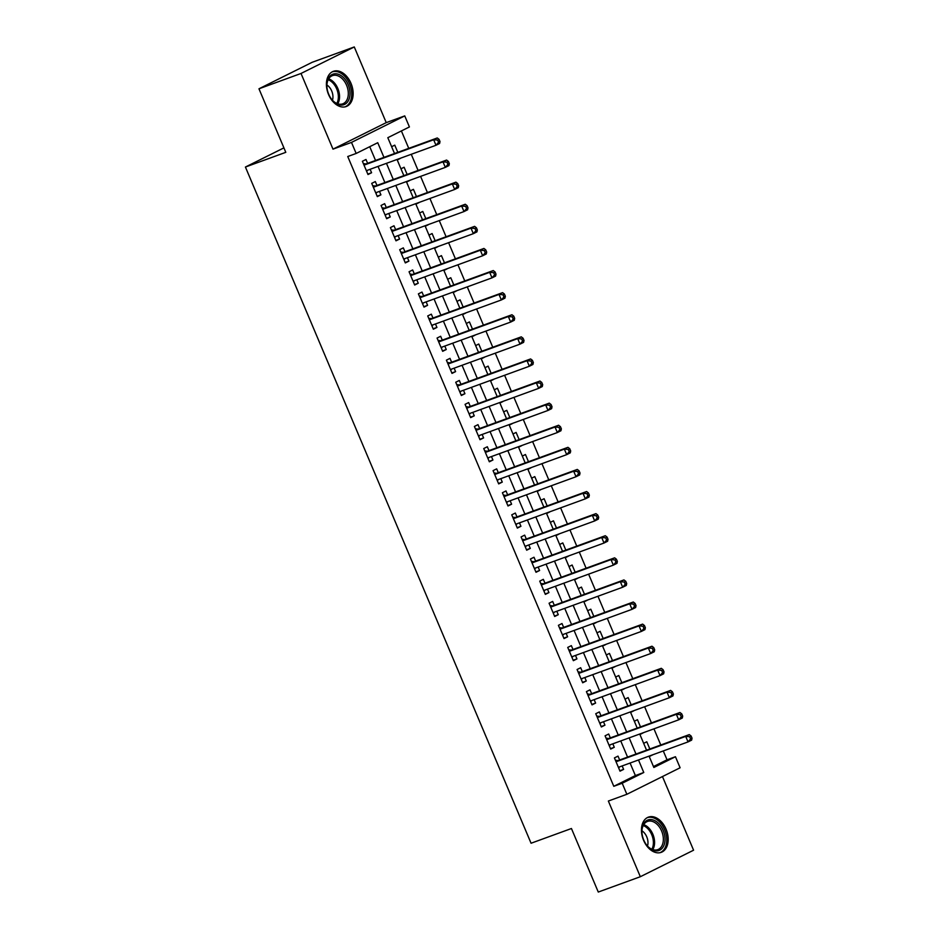 <?xml version="1.0" encoding="UTF-8"?>
<svg xmlns="http://www.w3.org/2000/svg" width="939" height="939" viewBox="0 0 939 939"><rect width="100%" height="100%" fill="white"/><g stroke="black" fill="none" stroke-linecap="round" stroke-linejoin="round"><path stroke-width="1.41" d="M666.044 829.149A18.745 12.5 70 0 0 648.403 817.13A18.745 12.5 70 0 0 643.591 840.323A18.745 12.5 70 0 0 661.232 852.342A18.745 12.5 70 0 0 666.044 829.149M350.998 83.348A18.745 12.5 70 0 0 333.357 71.329A18.745 12.5 70 0 0 328.556 94.522A18.745 12.5 70 0 0 346.198 106.541A18.745 12.5 70 0 0 350.998 83.348M653.462 766.553L667.03 759.792L675.446 756.728L680.106 767.773L626.865 794.288L622.193 783.243L643.778 772.492L638.497 759.98M283.918 147.869L245.419 167.036L531.063 843.234L571.44 828.515L598.272 892.05L640.328 876.721L693.581 850.206L662.465 776.565M245.419 167.036L285.796 152.329L258.964 88.794L312.206 62.279L354.273 46.95L301.02 73.465L332.993 149.148L351.491 142.411L404.744 115.896L409.416 126.941L387.819 137.693L394.521 153.538M332.993 149.148L386.234 122.633L354.273 46.95M386.234 122.633L404.744 115.896M667.03 759.792L663.286 750.942M660.786 744.991L653.955 728.84M651.443 722.901L644.624 706.738M642.112 700.799L635.292 684.648M632.78 678.697L625.949 662.547M623.449 656.607L616.618 640.445M614.106 634.506L607.287 618.355M604.775 612.404L597.955 596.253M595.443 590.314L588.612 574.152M586.1 568.212L579.281 552.062M576.769 546.111L569.95 529.96M567.438 524.021L560.606 507.858M558.106 501.919L551.275 485.768M548.763 479.817L541.944 463.666M539.432 457.727L532.613 441.565M530.101 435.626L523.269 419.463M520.769 413.524L513.938 397.373M511.426 391.434L504.607 375.271M502.095 369.332L495.276 353.17M492.764 347.23L485.933 331.08M483.421 325.14L476.601 308.978M474.089 303.039L467.27 286.876M464.758 280.937L457.927 264.786M455.427 258.847L448.596 242.685M446.084 236.745L439.264 220.583M436.752 214.644L429.933 198.493M427.421 192.554L420.59 176.391M418.09 170.452L411.259 154.289M408.747 148.35L401.387 130.932M258.964 88.794L301.02 73.465M619.646 759.991L618.015 756.118L614.423 757.914L620.022 771.165L623.613 769.381L622.158 765.931M610.315 737.89L608.683 734.016L605.08 735.812L610.679 749.076L614.282 747.28L612.827 743.829M600.983 715.788L599.352 711.926L595.749 713.71L601.347 726.974L604.951 725.178L603.495 721.727M591.64 693.698L590.009 689.825L586.417 691.62L592.016 704.872L595.608 703.088L594.152 699.637M582.309 671.596L580.678 667.723L577.074 669.519L582.685 682.782L586.276 680.986L584.821 677.535M572.978 649.495L571.346 645.633L567.743 647.417L573.342 660.68L576.945 658.885L575.49 655.434M563.646 627.405L562.003 623.531L558.412 625.327L564.01 638.579L567.614 636.795L566.147 633.344M554.303 605.303L552.672 601.429L549.08 603.225L554.679 616.489L558.271 614.693L556.815 611.242M544.972 583.201L543.341 579.34L539.737 581.124L545.348 594.387L548.939 592.591L547.484 589.14M535.641 561.111L534.009 557.238L530.406 559.034L536.005 572.285L539.608 570.501L538.153 567.05M526.309 539.009L524.666 535.136L521.075 536.932L526.673 550.195L530.277 548.399L528.81 544.949M516.966 516.908L515.335 513.046L511.743 514.83L517.342 528.094L520.934 526.298L519.478 522.847M507.635 494.818L506.004 490.944L502.4 492.74L507.999 505.992L511.602 504.208L510.147 500.757M498.304 472.716L496.672 468.843L493.069 470.639L498.668 483.902L502.271 482.106L500.816 478.655M488.961 450.614L487.329 446.753L483.738 448.537L489.336 461.8L492.928 460.004L491.473 456.554M479.629 428.524L477.998 424.651L474.395 426.447L480.005 439.698L483.597 437.914L482.141 434.464M470.298 406.423L468.667 402.549L465.063 404.345L470.662 417.609L474.265 415.813L472.81 412.362M460.967 384.321L459.324 380.459L455.732 382.243L461.331 395.507L464.934 393.711L463.467 390.26M451.624 362.219L449.992 358.358L446.401 360.153L451.999 373.405L455.591 371.621L454.136 368.17M442.292 340.129L440.661 336.256L437.058 338.052L442.668 351.315L446.26 349.519L444.804 346.068M432.961 318.028L431.33 314.166L427.726 315.95L433.325 329.213L436.928 327.418L435.473 323.967M423.63 295.926L421.987 292.064L418.395 293.86L423.994 307.112L427.597 305.328L426.13 301.877M414.287 273.836L412.655 269.963L409.064 271.758L414.662 285.022L418.254 283.226L416.799 279.775M404.955 251.734L403.324 247.873L399.721 249.657L405.319 262.92L408.923 261.124L407.467 257.673M395.624 229.632L393.993 225.771L390.389 227.567L395.988 240.818L399.591 239.034L398.136 235.583M386.281 207.542L384.65 203.669L381.058 205.465L386.657 218.728L390.248 216.932L388.793 213.482M376.95 185.441L375.318 181.579L371.715 183.363L377.325 196.627L380.917 194.831L379.462 191.38M397.08 159.607L400.319 158.28M397.807 152.341L394.767 145.146L391.633 146.707M406.411 181.697L409.65 180.382M407.139 174.443L404.099 167.248L400.965 168.809M415.754 203.798L418.982 202.484M416.47 196.533L413.43 189.338L410.296 190.899M425.085 225.9L428.325 224.574M425.813 218.634L422.773 211.439L419.639 213M434.417 247.99L437.656 246.675M435.144 240.736L432.104 233.541L428.97 235.102M443.748 270.092L446.987 268.777M444.476 262.826L441.436 255.631L438.302 257.192M453.091 292.193L456.319 290.867M453.819 284.928L450.779 277.733L447.645 279.294M462.422 314.283L465.662 312.969M463.15 307.03L460.11 299.834L456.976 301.396M471.754 336.385L474.993 335.07M472.481 329.12L469.441 321.924L466.307 323.486M481.097 358.487L484.324 357.16M481.813 351.221L478.773 344.026L475.639 345.587M490.428 380.577L493.656 379.262M491.156 373.323L488.116 366.128L484.982 367.689M499.759 402.678L502.999 401.364M500.487 395.413L497.447 388.218L494.313 389.779M509.091 424.78L512.33 423.454M509.818 417.515L506.778 410.32L503.644 411.881M518.434 446.87L521.661 445.556M519.15 439.616L516.11 432.421L512.976 433.982M527.765 468.972L531.005 467.657M528.493 461.718L525.453 454.511L522.319 456.072M537.096 491.074L540.336 489.747M537.824 483.808L534.784 476.613L531.65 478.174M546.428 513.163L549.667 511.849M547.155 505.91L544.115 498.715L540.981 500.276M555.771 535.265L558.998 533.951M556.498 528.011L553.458 520.805L550.324 522.366M565.102 557.367L568.341 556.041M565.83 550.101L562.79 542.906L559.656 544.467M574.433 579.457L577.673 578.142M575.161 572.203L572.121 565.008L568.987 566.569M583.765 601.559L587.004 600.244M584.492 594.305L581.452 587.098L578.318 588.659M593.108 623.66L596.335 622.334M593.835 616.395L590.795 609.2L587.661 610.761M602.439 645.75L605.678 644.436M603.167 638.497L600.127 631.301L596.993 632.863M611.77 667.852L615.01 666.537M612.498 660.598L609.458 653.391L606.324 654.952M621.113 689.954L624.341 688.627M621.829 682.688L618.789 675.493L615.655 677.054M630.445 712.044L633.684 710.729M631.172 704.79L628.132 697.595L624.998 699.156M639.776 734.145L643.015 732.831M640.504 726.892L637.464 719.685L634.33 721.246M397.232 159.959L400.366 158.409M406.564 182.06L409.697 180.499M415.907 204.162L419.04 202.601M425.238 226.252L428.372 224.703M434.569 248.354L437.703 246.793M443.901 270.455L447.034 268.894M453.244 292.545L456.377 290.996M462.575 314.647L465.709 313.086M471.906 336.749L475.04 335.188M481.249 358.851L484.383 357.289M490.581 380.941L493.714 379.379M499.912 403.042L503.046 401.481M509.243 425.144L512.377 423.583M518.586 447.234L521.72 445.673M527.918 469.336L531.051 467.775M537.249 491.437L540.383 489.876M546.58 513.527L549.714 511.966M555.923 535.629L559.057 534.068M565.255 557.731L568.388 556.17M574.586 579.821L577.72 578.26M583.929 601.922L587.063 600.361M593.26 624.024L596.394 622.463M602.592 646.114L605.725 644.553M611.923 668.216L615.057 666.655M621.266 690.318L624.4 688.756M630.597 712.408L633.731 710.846M639.929 734.509L643.062 732.948M643.661 743.348L646.795 741.787L649.835 748.982M649.26 756.611L652.347 754.921M383.957 157.388L377.748 142.705L356.163 153.456L347.747 156.52L613.789 786.307L635.374 775.555L630.081 763.043M627.569 757.104L620.749 740.941M618.238 735.002L611.418 718.84M608.906 712.901L602.075 696.75M599.575 690.811L592.744 674.648M590.232 668.709L583.412 652.546M580.901 646.607L574.081 630.456M571.569 624.517L564.738 608.355M562.226 602.415L555.407 586.253M552.895 580.314L546.075 564.163M543.564 558.212L536.732 542.061M534.232 536.122L527.401 519.96M524.889 514.02L518.07 497.87M515.558 491.919L508.738 475.768M506.227 469.829L499.395 453.666M496.895 447.727L490.064 431.576M487.552 425.625L480.733 409.474M478.221 403.535L471.401 387.373M468.89 381.434L462.058 365.283M459.558 359.332L452.727 343.181M450.215 337.242L443.396 321.079M440.884 315.14L434.053 298.989M431.553 293.038L424.721 276.888M422.21 270.948L415.39 254.786M412.878 248.847L406.059 232.696M403.547 226.745L396.716 210.594M394.216 204.655L387.384 188.493M384.873 182.553L378.053 166.403M375.541 160.452L369.731 146.695M367.618 163.339L365.987 159.477L362.384 161.273L367.982 174.525L371.586 172.741L370.13 169.29M626.865 794.288L608.355 801.037L640.328 876.721M613.789 786.307L622.193 783.243M356.163 153.456L351.491 142.411M649.06 756.118L653.861 767.48L675.446 756.728M397.033 159.477L403.852 175.64M406.364 181.579L413.183 197.73M415.695 203.681L422.527 219.832M425.038 225.771L431.858 241.933M434.37 247.873L441.189 264.023M443.701 269.974L450.532 286.125M453.032 292.064L459.864 308.227M462.375 314.166L469.195 330.328M471.707 336.268L478.526 352.418M481.038 358.358L487.869 374.52M490.369 380.459L497.201 396.622M499.712 402.561L506.532 418.712M509.044 424.651L515.863 440.814M518.375 446.753L525.206 462.915M527.718 468.854L534.537 485.005M537.049 490.944L543.869 507.107M546.381 513.046L553.212 529.209M555.712 535.148L562.543 551.299M565.055 557.238L571.874 573.4M574.386 579.34L581.206 595.502M583.718 601.441L590.549 617.592M593.049 623.531L599.88 639.694M602.392 645.633L609.211 661.795M611.723 667.735L618.543 683.885M621.055 689.825L627.886 705.987M630.398 711.926L637.217 728.089M639.729 734.028L646.548 750.179M635.985 754.029L629.165 737.878M626.653 731.939L619.822 715.776M617.31 709.837L610.491 693.675M607.979 687.735L601.16 671.585M598.648 665.645L591.816 649.483M589.316 643.544L582.485 627.381M579.973 621.442L573.154 605.291M570.642 599.352L563.823 583.189M561.311 577.25L554.48 561.088M551.979 555.149L545.148 538.998M542.636 533.059L535.817 516.896M533.305 510.957L526.486 494.794M523.974 488.855L517.143 472.704M514.642 466.765L507.811 450.603M505.299 444.663L498.48 428.501M495.968 422.562L489.137 406.411M486.637 400.472L479.806 384.309M477.294 378.37L470.474 362.208M467.962 356.268L461.143 340.118M458.631 334.178L451.8 318.016M449.3 312.077L442.469 295.914M439.957 289.975L433.137 273.824M430.625 267.885L423.806 251.722M421.294 245.783L414.463 229.621M411.963 223.682L405.132 207.531M402.62 201.592L395.8 185.429M393.288 179.49L386.457 163.327M635.374 775.555L643.778 772.492M367.806 174.114L371.586 172.741M649.107 756.247L652.394 755.05M377.149 196.204L380.917 194.831M386.481 218.306L390.248 216.932M395.812 240.407L399.591 239.034M405.143 262.497L408.923 261.124M414.486 284.599L418.254 283.226M423.818 306.701L427.597 305.328M433.149 328.791L436.928 327.418M442.492 350.893L446.26 349.519M451.823 372.994L455.591 371.621M461.155 395.084L464.934 393.711M470.486 417.186L474.265 415.813M479.829 439.288L483.597 437.914M489.16 461.378L492.928 460.004M498.492 483.479L502.271 482.106M507.823 505.581L511.602 504.208M517.166 527.683L520.934 526.298M526.497 549.773L530.277 548.399M535.829 571.874L539.608 570.501M545.172 593.976L548.939 592.591M554.503 616.066L558.271 614.693M563.834 638.168L567.614 636.795M573.166 660.27L576.945 658.885M582.509 682.36L586.276 680.986M591.84 704.461L595.608 703.088M601.171 726.563L604.951 725.178M610.503 748.653L614.282 747.28M619.846 770.755L623.613 769.381M440.004 141.566L439.076 139.359L437.633 140.075L438.572 142.282L440.004 141.566L439.605 143.491L436.001 145.275L366.351 170.663M438.572 142.282L436.001 145.275L433.665 139.758L437.269 137.963L366.269 163.832A2.406 1.784 -116.5 0 1 365.576 163.902L363.37 163.609M364.015 165.135L433.665 139.758L437.633 140.075M367.665 170.182L366.644 171.356M439.076 139.359L437.269 137.963M328.72 94.264A16.221 10.81 -110 0 1 326.866 85.93A16.221 10.81 -110 0 1 334.941 73.758A16.221 10.81 -110 0 1 348.146 84.592A16.221 10.81 -110 0 1 346.491 103.126A16.221 10.81 -110 0 1 331.819 99.546A16.221 10.81 -110 0 1 328.72 94.264M331.643 99.311A15.012 10.012 70 0 0 342.735 103.842A15.012 10.012 70 0 0 346.585 85.249A15.012 10.012 70 0 0 332.453 75.625A15.012 10.012 70 0 0 326.878 86.224M332.453 100.238A10.693 7.125 70 0 0 331.713 91.013A10.693 7.125 70 0 0 326.901 84.991M344.824 106.917A18.616 12.418 70 0 0 349.59 83.876A18.616 12.418 70 0 0 332.077 71.927M643.156 824.724A16.221 10.81 -110 0 1 658.732 823.585A16.221 10.81 -110 0 1 663.791 845.722A16.221 10.81 -110 0 1 646.865 845.346A16.221 10.81 -110 0 1 641.9 831.731A16.221 10.81 -110 0 1 643.156 824.724M646.689 845.123A15.012 10.012 70 0 0 657.769 849.642A15.012 10.012 70 0 0 662.183 845.253A15.012 10.012 70 0 0 660.105 828.092A15.012 10.012 70 0 0 647.487 821.425A15.012 10.012 70 0 0 643.086 825.815A15.012 10.012 70 0 0 641.912 832.024M647.487 846.039A10.693 7.125 70 0 0 641.936 830.804M659.871 852.718A18.616 12.418 70 0 0 665.317 847.283A18.616 12.418 70 0 0 662.746 826.015A18.616 12.418 70 0 0 647.112 817.728M449.347 163.668L448.408 161.461L446.964 162.177L447.903 164.384L449.347 163.668L448.936 165.581L445.332 167.377L375.682 192.753M447.903 164.384L445.332 167.377L442.997 161.848L446.6 160.064L375.612 185.934A2.406 1.784 -116.5 0 1 374.907 186.004L372.713 185.711M373.358 187.237L442.997 161.848L446.964 162.177M376.997 192.284L375.976 193.457M448.408 161.461L446.6 160.064M458.678 185.769L457.739 183.551L456.307 184.267L457.234 186.485L458.678 185.769L458.267 187.683L454.676 189.478L385.025 214.855M457.234 186.485L454.676 189.478L452.34 183.95L455.931 182.154L384.943 208.035A2.406 1.784 -116.5 0 1 384.251 208.094L382.044 207.801M382.689 209.327L452.34 183.95L456.307 184.267M386.34 214.374L385.319 215.547M457.739 183.551L455.931 182.154M468.009 207.859L467.082 205.653L465.638 206.369L466.566 208.575L468.009 207.859L467.599 209.784L464.007 211.568L394.357 236.957M466.566 208.575L464.007 211.568L461.671 206.052L465.274 204.256L394.274 230.125A2.406 1.784 -116.5 0 1 393.582 230.196L391.375 229.902M392.021 231.428L461.671 206.052L465.638 206.369M395.671 236.475L394.65 237.649M467.082 205.653L465.274 204.256M477.341 229.961L476.413 227.754L474.97 228.47L475.909 230.677L477.341 229.961L476.942 231.874L473.338 233.67L403.688 259.047M475.909 230.677L473.338 233.67L471.002 228.142L474.606 226.358L403.606 252.227A2.406 1.784 -116.5 0 1 402.913 252.298L400.707 252.004M401.352 253.53L471.002 228.142L474.97 228.47M405.002 258.577L403.981 259.751M476.413 227.754L474.606 226.358M486.684 252.063L485.745 249.844L484.301 250.56L485.24 252.779L486.684 252.063L486.273 253.976L482.669 255.772L413.031 281.148M485.24 252.779L482.669 255.772L480.345 250.244L483.937 248.448L412.949 274.329A2.406 1.784 -116.5 0 1 412.244 274.388L410.05 274.094M410.695 275.62L480.345 250.244L484.301 250.56M414.345 280.667L413.324 281.841M485.745 249.844L483.937 248.448M496.015 274.153L495.076 271.946L493.644 272.662L494.571 274.869L496.015 274.153L495.604 276.078L492.013 277.862L422.362 303.25M494.571 274.869L492.013 277.862L489.677 272.345L493.268 270.549L422.28 296.419A2.406 1.784 -116.5 0 1 421.588 296.489L419.381 296.196M420.026 297.722L489.677 272.345L493.644 272.662M423.677 302.769L422.656 303.943M495.076 271.946L493.268 270.549M505.346 296.255L504.419 294.048L502.975 294.764L503.914 296.97L505.346 296.255L504.936 298.168L501.344 299.964L431.694 325.34M503.914 296.97L501.344 299.964L499.008 294.435L502.611 292.651L431.611 318.521A2.406 1.784 -116.5 0 1 430.919 318.591L428.712 318.298M429.358 319.823L499.008 294.435L502.975 294.764M433.008 324.871L431.987 326.044M504.419 294.048L502.611 292.651M514.678 318.356L513.75 316.138L512.307 316.854L513.246 319.072L514.678 318.356L514.279 320.269L510.675 322.065L441.025 347.442M513.246 319.072L510.675 322.065L508.339 316.537L511.943 314.741L440.943 340.622A2.406 1.784 -116.5 0 1 440.25 340.681L438.055 340.388M438.701 341.913L508.339 316.537L512.307 316.854M442.339 346.961L441.318 348.134M513.75 316.138L511.943 314.741M524.021 340.446L523.082 338.24L521.65 338.956L522.577 341.162L524.021 340.446L523.61 342.371L520.006 344.155L450.368 369.543M522.577 341.162L520.006 344.155L517.682 338.639L521.274 336.843L450.286 362.712A2.406 1.784 -116.5 0 1 449.581 362.783L447.387 362.489M448.032 364.015L517.682 338.639L521.65 338.956M451.682 369.062L450.661 370.236M523.082 338.24L521.274 336.843M533.352 362.548L532.413 360.341L530.981 361.057L531.908 363.264L533.352 362.548L532.941 364.461L529.35 366.257L459.699 391.633M531.908 363.264L529.35 366.257L527.014 360.729L530.605 358.944L459.617 384.814A2.406 1.784 -116.5 0 1 458.925 384.884L456.718 384.591M457.363 386.117L527.014 360.729L530.981 361.057M461.014 391.164L459.993 392.338M532.413 360.341L530.605 358.944M542.683 384.65L541.756 382.431L540.312 383.147L541.251 385.366L542.683 384.65L542.284 386.563L538.681 388.359L469.031 413.735M541.251 385.366L538.681 388.359L536.345 382.83L539.948 381.034L468.948 406.916A2.406 1.784 -116.5 0 1 468.256 406.986L466.049 406.681M466.695 408.207L536.345 382.83L540.312 383.147M470.345 413.254L469.324 414.428M541.756 382.431L539.948 381.034M552.015 406.74L551.087 404.533L549.644 405.249L550.583 407.456L552.015 406.74L551.616 408.665L548.012 410.449L478.362 435.837M550.583 407.456L548.012 410.449L545.676 404.932L549.28 403.136L478.291 429.006A2.406 1.784 -116.5 0 1 477.587 429.076L475.392 428.783M476.038 430.308L545.676 404.932L549.644 405.249M479.676 435.356L478.655 436.529M551.087 404.533L549.28 403.136M561.358 428.841L560.419 426.635L558.987 427.351L559.914 429.557L561.358 428.841L560.947 430.755L557.355 432.55L487.705 457.927M559.914 429.557L557.355 432.55L555.019 427.022L558.611 425.238L487.623 451.107A2.406 1.784 -116.5 0 1 486.93 451.178L484.724 450.884M485.369 452.41L555.019 427.022L558.987 427.351M489.019 457.457L487.998 458.631M560.419 426.635L558.611 425.238M570.689 450.943L569.762 448.725L568.318 449.441L569.245 451.659L570.689 450.943L570.278 452.856L566.687 454.652L497.036 480.029M569.245 451.659L566.687 454.652L564.351 449.124L567.954 447.328L496.954 473.209A2.406 1.784 -116.5 0 1 496.262 473.279L494.055 472.974M494.7 474.5L564.351 449.124L568.318 449.441M498.351 479.547L497.33 480.721M569.762 448.725L567.954 447.328M580.02 473.033L579.093 470.826L577.649 471.542L578.588 473.749L580.02 473.033L579.621 474.958L576.018 476.742L506.367 502.13M578.588 473.749L576.018 476.742L573.682 471.225L577.285 469.43L506.285 495.299A2.406 1.784 -116.5 0 1 505.593 495.369L503.386 495.076M504.032 496.602L573.682 471.225L577.649 471.542M507.682 501.649L506.661 502.823M579.093 470.826L577.285 469.43M589.363 495.135L588.424 492.928L586.981 493.644L587.92 495.851L589.363 495.135L588.953 497.048L585.349 498.844L515.711 524.232M587.92 495.851L585.349 498.844L583.025 493.315L586.617 491.531L515.628 517.401A2.406 1.784 -116.5 0 1 514.924 517.471L512.729 517.178M513.375 518.704L583.025 493.315L586.981 493.644M517.025 523.751L516.004 524.924M588.424 492.928L586.617 491.531M598.695 517.236L597.756 515.018L596.324 515.734L597.251 517.952L598.695 517.236L598.284 519.15L594.692 520.945L525.042 546.322M597.251 517.952L594.692 520.945L592.356 515.417L595.948 513.621L524.96 539.502A2.406 1.784 -116.5 0 1 524.267 539.573L522.061 539.268M522.706 540.805L592.356 515.417L596.324 515.734M526.356 545.841L525.335 547.014M597.756 515.018L595.948 513.621M608.026 539.326L607.099 537.12L605.655 537.836L606.594 540.042L608.026 539.326L607.615 541.251L604.023 543.035L534.373 568.424M606.594 540.042L604.023 543.035L601.688 537.519L605.291 535.723L534.291 561.592A2.406 1.784 -116.5 0 1 533.598 561.663L531.392 561.369M532.037 562.895L601.688 537.519L605.655 537.836M535.688 567.942L534.667 569.116M607.099 537.12L605.291 535.723M617.357 561.428L616.43 559.221L614.986 559.937L615.925 562.144L617.357 561.428L616.958 563.341L613.355 565.137L543.704 590.525M615.925 562.144L613.355 565.137L611.019 559.609L614.622 557.825L543.622 583.694A2.406 1.784 -116.5 0 1 542.93 583.765L540.735 583.471M541.38 584.997L611.019 559.609L614.986 559.937M545.019 590.044L543.998 591.218M616.43 559.221L614.622 557.825M626.7 583.53L625.761 581.311L624.329 582.039L625.257 584.246L626.7 583.53L626.29 585.443L622.686 587.239L553.048 612.615M625.257 584.246L622.686 587.239L620.362 581.711L623.954 579.915L552.965 605.796A2.406 1.784 -116.5 0 1 552.261 605.866L550.066 605.561M550.712 607.099L620.362 581.711L624.329 582.039M554.362 612.134L553.341 613.308M625.761 581.311L623.954 579.915M636.032 605.62L635.093 603.413L633.661 604.129L634.588 606.336L636.032 605.62L635.621 607.545L632.029 609.329L562.379 634.717M634.588 606.336L632.029 609.329L629.693 603.812L633.285 602.016L562.297 627.886A2.406 1.784 -116.5 0 1 561.604 627.956L559.398 627.663M560.043 629.189L629.693 603.812L633.661 604.129M563.693 634.236L562.672 635.41M635.093 603.413L633.285 602.016M645.363 627.721L644.436 625.515L642.992 626.231L643.931 628.437L645.363 627.721L644.952 629.635L641.36 631.431L571.71 656.819M643.931 628.437L641.36 631.431L639.025 625.902L642.628 624.118L571.628 649.988A2.406 1.784 -116.5 0 1 570.935 650.058L568.729 649.765M569.374 651.29L639.025 625.902L642.992 626.231M573.025 656.338L572.004 657.511M644.436 625.515L642.628 624.118M654.694 649.823L653.767 647.605L652.323 648.333L653.262 650.539L654.694 649.823L654.295 651.736L650.692 653.532L581.041 678.909M653.262 650.539L650.692 653.532L648.356 648.004L651.959 646.208L580.959 672.089A2.406 1.784 -116.5 0 1 580.267 672.16L578.072 671.855M578.717 673.392L648.356 648.004L652.323 648.333M582.356 678.428L581.335 679.601M653.767 647.605L651.959 646.208M664.037 671.913L663.098 669.707L661.666 670.423L662.594 672.629L664.037 671.913L663.627 673.838L660.035 675.622L590.385 701.01M662.594 672.629L660.035 675.622L657.699 670.106L661.291 668.31L590.302 694.179A2.406 1.784 -116.5 0 1 589.61 694.25L587.403 693.956M588.049 695.482L657.699 670.106L661.666 670.423M591.699 700.529L590.678 701.703M663.098 669.707L661.291 668.31M673.369 694.015L672.441 691.808L670.998 692.524L671.925 694.731L673.369 694.015L672.958 695.928L669.366 697.724L599.716 723.112M671.925 694.731L669.366 697.724L667.03 692.196L670.622 690.411L599.634 716.281A2.406 1.784 -116.5 0 1 598.941 716.351L596.735 716.058M597.38 717.584L667.03 692.196L670.998 692.524M601.03 722.631L600.009 723.805M672.441 691.808L670.622 690.411M682.7 716.117L681.773 713.898L680.329 714.626L681.268 716.833L682.7 716.117L682.301 718.03L678.697 719.826L609.047 745.202M681.268 716.833L678.697 719.826L676.362 714.297L679.965 712.501L608.965 738.383A2.406 1.784 -116.5 0 1 608.272 738.453L606.066 738.148M606.711 739.686L676.362 714.297L680.329 714.626M610.362 744.721L609.341 745.895M681.773 713.898L679.965 712.501M692.043 738.207L691.104 736L689.66 736.716L690.599 738.923L692.043 738.207L691.632 740.132L688.029 741.916L618.39 767.304M690.599 738.923L688.029 741.916L685.705 736.399L689.296 734.603L618.308 760.473A2.406 1.784 -116.5 0 1 617.604 760.543L615.409 760.25M616.054 761.775L685.705 736.399L689.66 736.716M619.705 766.823L618.684 767.996M691.104 736L689.296 734.603M363.863 164.759L365.576 163.902M363.956 164.982L366.269 163.832M328.662 78.841A15.012 10.012 -110 0 1 337.817 88.442A15.012 10.012 -110 0 1 337.758 103.818M336.819 103.443A14.519 9.683 70 0 0 336.69 88.9A14.519 9.683 70 0 0 328.169 79.733M643.696 824.653A15.012 10.012 -110 0 1 653.415 848.445A15.012 10.012 -110 0 1 652.793 849.619M651.854 849.255A14.519 9.683 70 0 0 652.265 848.433A14.519 9.683 70 0 0 643.215 825.534M373.194 186.861L374.907 186.004M373.288 187.084L375.612 185.934M382.525 208.951L384.251 208.094M382.631 209.186L384.943 208.035M391.868 231.053L393.582 230.196M391.962 231.276L394.274 230.125M401.199 253.154L402.913 252.298M401.293 253.377L403.606 252.227M410.531 275.244L412.244 274.388M410.625 275.479L412.949 274.329M419.862 297.346L421.588 296.489M419.968 297.569L422.28 296.419M429.205 319.448L430.919 318.591M429.299 319.671L431.611 318.521M438.536 341.538L440.25 340.681M438.63 341.773L440.943 340.622M447.868 363.639L449.581 362.783M447.962 363.863L450.286 362.712M457.211 385.741L458.925 384.884M457.305 385.964L459.617 384.814M466.542 407.831L468.256 406.986M466.636 408.066L468.948 406.916M475.873 429.933L477.587 429.076M475.967 430.156L478.291 429.006M485.205 452.035L486.93 451.178M485.31 452.258L487.623 451.107M494.548 474.125L496.262 473.279M494.642 474.359L496.954 473.209M503.879 496.226L505.593 495.369M503.973 496.461L506.285 495.299M513.21 518.328L514.924 517.471M513.304 518.551L515.628 517.401M522.542 540.418L524.267 539.573M522.647 540.653L524.96 539.502M531.885 562.52L533.598 561.663M531.979 562.754L534.291 561.592M541.216 584.621L542.93 583.765M541.31 584.844L543.622 583.694M550.547 606.711L552.261 605.866M550.641 606.946L552.965 605.796M559.89 628.813L561.604 627.956M559.984 629.048L562.297 627.886M569.222 650.915L570.935 650.058M569.316 651.138L571.628 649.988M578.553 673.005L580.267 672.16M578.647 673.24L580.959 672.089M587.884 695.106L589.61 694.25M587.99 695.341L590.302 694.179M597.227 717.208L598.941 716.351M597.321 717.431L599.634 716.281M606.559 739.298L608.272 738.453M606.653 739.533L608.965 738.383M615.89 761.4L617.604 760.543M615.984 761.635L618.308 760.473"/></g></svg>
